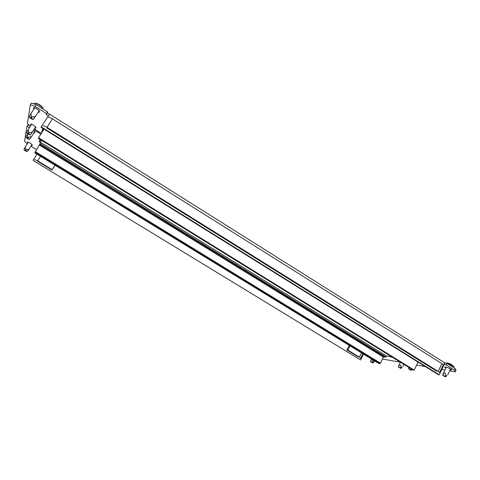 <?xml version="1.0" encoding="UTF-8"?>
<svg xmlns="http://www.w3.org/2000/svg" width="480" height="480" viewBox="0 0 480 480"><rect width="100%" height="100%" fill="white"/><g stroke="black" fill="none" stroke-linecap="round" stroke-linejoin="round"><path stroke-width="0.72" d="M27.72 143.094L27.516 141.996C29.364 142.434 30.954 143.43 32.298 144.984L32.166 145.566L31.362 145.44M41.064 141.318L40.146 140.514L40.392 139.578M39.918 139.284L39.24 141.942L40.524 142.956M33.858 129.768L40.842 134.106M29.544 127.488L26.898 126.516L27.858 125.022L29.652 125.676M27.288 143.766L24.558 141.414L26.898 126.516M36.618 149.688L30.894 146.172M400.41 362.19L382.44 359.04M33.966 132.804L34.86 132.918L35.016 132.234L33.354 130.554M34.932 152.532L34.854 152.844L378.654 363.402L379.764 363.612L34.968 152.376L379.764 363.612L380.406 363.138L383.424 357.06L385.92 356.97L386.424 355.956L40.776 142.56L34.932 152.532L379.392 363.54L34.932 152.532M363.516 354.132L360.576 359.988L33.018 160.38L36.978 154.146M33.018 160.38L360.576 359.988M360.312 358.296L360.678 358.236L359.37 357.15L347.862 350.13L350.028 345.87M358.368 356.964L346.89 349.968L347.862 350.13M349.224 345.378L346.89 349.968M55.026 165.198L51.984 170.058L52.14 169.674L37.638 160.824L34.59 159.57M52.14 169.674L54.966 165.162M51.984 170.058L37.524 161.238M41.304 140.148L40.818 142.488L386.262 355.854M392.43 357.258L386.46 355.884M372.774 363.072L372.564 362.502L370.53 361.722L372.774 363.072M373.728 362.274L374.658 361.296L373.788 361.884L372.864 361.32C372.666 359.802 372.144 359.406 371.304 360.126L370.53 361.722M26.874 151.68L25.71 150.468L24 149.922L26.868 151.686L28.302 150.228C28.842 149.148 28.35 148.938 26.808 149.586C25.992 149.988 25.596 149.742 25.614 148.854C25.596 147.354 25.302 146.994 24.726 147.78L24 149.922M38.184 112.164L39.258 112.278L39.462 111.39C39.384 110.814 38.46 109.938 36.678 108.768C35.028 107.772 34.008 107.388 33.618 107.628L33.756 109.17M445.866 368.184L444.594 367.098L446.868 367.278L450.642 368.91L451.71 369.864L450.138 369.798M30.858 125.442L30.69 124.128C31.026 123.936 31.956 124.296 33.474 125.208C35.094 126.258 35.946 127.032 36.024 127.518L35.856 128.244L34.908 128.124M444.084 364.59L446.178 364.938L446.922 363.378L455.244 368.622L456 370.266L455.268 371.814L449.652 370.83M444.996 370.014L441.84 369.456M425.28 366.552L416.682 365.046M455.268 371.814L454.506 370.176L455.244 368.622M446.178 364.938L454.506 370.176M35.088 106.404L30.312 104.766L31.392 103.086L36.174 104.718L35.088 106.404L46.482 113.574L46.242 114.51L48.156 115.938M30.318 126.282L27.354 123.612L30.312 104.766M41.316 133.368L34.326 129.03M42.726 128.28L41.502 133.068M42.468 131.562L43.23 128.598M36.174 104.718L47.556 111.888L47.31 112.83L49.35 114.294M446.922 363.378L444.138 362.796M46.482 113.574L47.556 111.888M418.116 362.094L414.222 370.11L38.544 137.718L44.034 129.096M412.698 369.774L38.448 138.102L413.34 369.942L414.222 370.11M412.812 369.846L38.394 138.348L412.902 369.864L38.406 138.288L38.544 137.718M443.598 362.124L443.718 362.202C444.408 362.838 444.42 363.918 443.76 365.448L439.272 374.838L438.276 374.652L41.088 127.266L41.196 126.828L439.272 374.838M41.196 126.828L49.578 114.132M443.202 364.914L441.9 363.582L52.404 118.842C50.604 117.75 49.368 117.24 48.696 117.324L47.67 116.682M443.256 364.8L439.506 372.642L438.144 371.436L47.01 127.32C44.916 126.066 43.638 125.58 43.164 125.856M436.65 371.166L46.83 127.974M29.124 139.512L27.864 138.15L26.004 137.592L29.124 139.512M29.118 139.518L30.678 137.934C31.266 136.746 30.732 136.5 29.064 137.196C28.176 137.622 27.744 137.352 27.762 136.392C27.744 134.778 27.426 134.394 26.802 135.228L26.004 137.592M400.77 368.412L400.638 367.818L398.376 366.972L400.77 368.412M401.796 367.554L400.806 368.406L401.946 367.152C401.358 367.638 401.034 367.434 400.968 366.552C400.74 364.914 400.158 364.482 399.228 365.256L398.418 366.342M29.958 134.976L28.668 133.548L26.748 132.99L29.952 134.982L31.56 133.344C32.172 132.12 31.62 131.862 29.904 132.57C28.992 133.008 28.542 132.732 28.566 131.742C28.542 130.086 28.218 129.69 27.582 130.548L26.748 132.99M411.06 370.374L410.964 369.774L408.618 368.898L411.06 370.374M409.11 367.572L408.618 368.892M411.096 370.374L412.152 369.456M411.954 369.33L411.372 368.97M32.808 119.586L30.93 117.66L29.28 117.39L32.808 119.586M32.802 119.592L34.566 117.792C35.238 116.424 34.638 116.124 32.754 116.874C31.752 117.348 31.266 117.042 31.29 115.962C31.266 114.174 30.906 113.736 30.216 114.66L29.28 117.39M39.864 104.97L39.264 104.592M34.356 103.332L35.328 103.146C38.394 104.25 40.974 105.96 43.086 108.276L43.266 109.152M445.38 376.92L445.758 376.506L442.758 375.33L445.38 376.92M451.398 364.41L450.918 364.134M445.74 363.192L446.592 362.964L453.69 366.408L453.96 367.068M449.97 363.678L449.412 363.468M445.428 376.92L446.79 375.606C446.178 376.08 445.842 375.84 445.782 374.886C445.506 373.062 444.822 372.576 443.742 373.428L442.788 374.622L446.34 367.194M27.402 142.596L27.81 141.96M39.24 141.942L40.146 140.514M359.37 357.15L361.506 352.902M37.638 160.824L40.5 156.3M34.98 152.346L379.836 363.624M35.376 151.644L380.406 363.138M39.504 145.146L383.424 357.06M39.6 144.972L383.562 356.94M39.834 144.096L385.56 357.276M40.086 143.646L385.92 356.97M370.938 360.564L370.638 361.74M372.864 361.32L372.564 362.502M373.788 361.884L372.858 362.682M27.948 150.762L26.85 151.638M24.324 148.548L24.036 149.916M25.614 148.854L25.326 150.234M26.808 149.586L25.71 150.468M451.152 369.972L451.404 369.456M46.242 114.51L47.31 112.83M444.174 364.608L444.912 363.06M443.13 365.052L443.76 365.448M30.54 124.884L31.056 124.08M33.438 108.54L34.068 107.556M47.01 127.32L52.404 118.842M438.144 371.436L441.9 363.582M30.288 138.516L29.094 139.464M26.358 136.092L26.04 137.586M27.762 136.392L27.444 137.892M29.064 137.196L27.864 138.15M398.826 365.724L398.496 366.984M400.968 366.552L400.638 367.818M401.946 367.152L400.956 368.01M31.164 133.95L29.934 134.928M27.114 131.448L26.784 132.984M28.566 131.742L28.236 133.284M29.904 132.57L28.668 133.548M409.08 367.62L408.744 368.916M411.198 368.862L410.964 369.774M411.996 369.354L411.288 369.972L411.996 369.354M34.122 118.458L32.778 119.532M29.682 115.686L29.322 117.378M31.29 115.962L30.93 117.66M32.754 116.874L31.398 117.954M443.28 373.944L442.908 375.348M445.782 374.886L445.41 376.296M446.85 375.552L445.752 376.512M362.922 353.766L360.678 358.236M370.626 361.032L371.604 359.082M28.218 150.372L31.974 144.474M24.726 147.78L28.338 142.128M443.718 362.202L49.56 114.126M412.74 369.816L38.394 138.348M30.576 138.096L34.686 131.664M26.802 135.228L27.786 133.698M398.46 366.258L400.446 362.214M402.84 366.504L403.896 364.344M398.376 366.966L398.412 366.348M31.458 133.518L35.682 126.918M27.582 130.548L31.626 124.248M408.69 368.184L409.014 367.512M43.086 108.276C41.22 105.48 38.634 103.77 35.328 103.146M34.44 117.996L39.114 110.718M30.216 114.66L34.68 107.736M33.93 103.956L34.404 103.212M453.69 366.408L451.056 364.212L447.828 363.06M447.75 374.82L450.582 368.868M447.63 363.03L446.268 362.928M453.69 367.638L454.026 366.93M442.758 375.324L442.788 374.628M445.758 376.506L446.79 375.606"/></g></svg>
